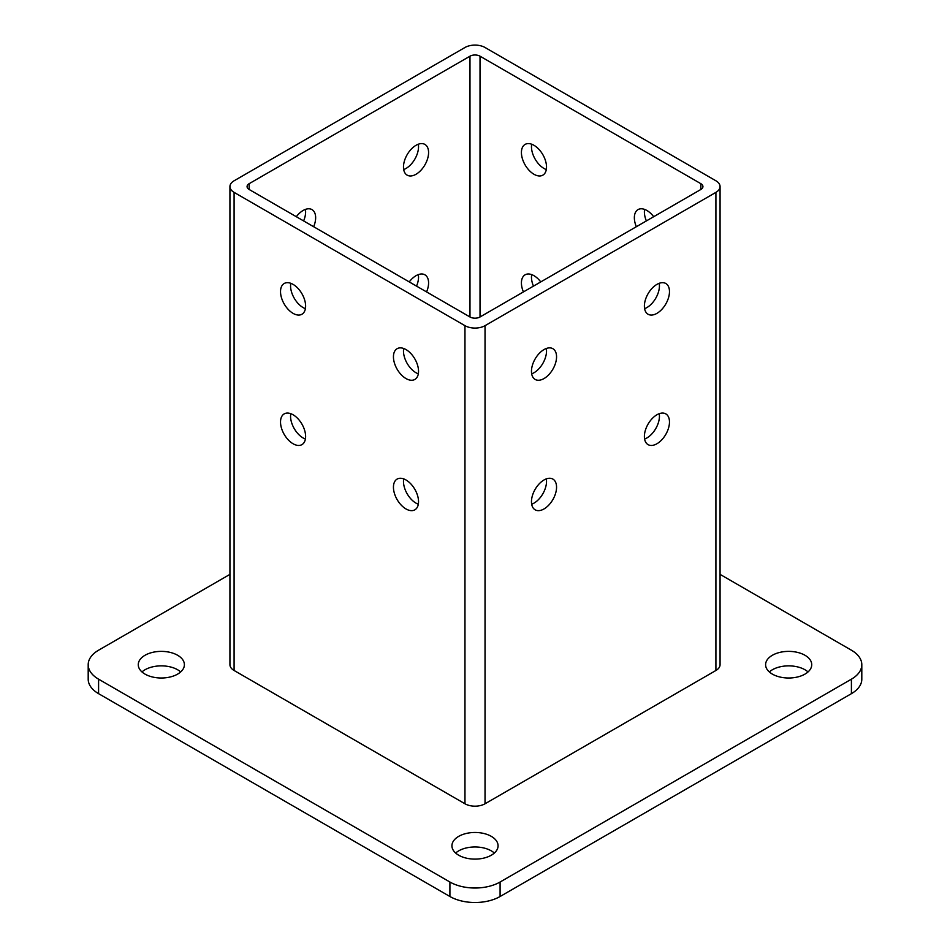 <?xml version="1.0" encoding="UTF-8"?>
<svg xmlns="http://www.w3.org/2000/svg" width="950" height="950" viewBox="0 0 950 950"><rect width="100%" height="100%" fill="white"/><g stroke="black" fill="none" stroke-linecap="round" stroke-linejoin="round"><path stroke-width="1.43" d="M485.034 325.672A14.191 8.194 180 0 1 464.966 325.672L234.092 192.375A14.191 8.194 180 0 1 229.936 186.58A14.191 8.194 180 0 1 234.092 180.785L464.966 47.5A14.191 8.194 180 0 1 485.034 47.5L715.908 180.785A14.191 8.194 180 0 1 720.064 186.58A14.191 8.194 180 0 1 715.908 192.375L485.034 325.672L485.034 803.771A14.191 8.194 180 0 1 464.966 803.771L464.966 325.672M720.064 186.58L720.064 664.691A14.191 8.194 180 0 1 715.908 670.486L715.908 192.375M464.966 803.771L234.092 670.486A14.191 8.194 180 0 1 229.936 664.691L229.936 186.58M280.523 291.626A17.741 10.248 -120 0 0 288.266 309.474A17.741 10.248 -120 0 0 301.946 314.236A17.741 10.248 -120 0 0 305.615 306.114A17.741 10.248 -120 0 0 297.873 288.254A17.741 10.248 -120 0 0 284.192 283.504A17.741 10.248 -120 0 0 280.523 291.626M393.442 356.82A17.741 10.248 -120 0 0 401.185 374.68A17.741 10.248 -120 0 0 414.865 379.43A17.741 10.248 -120 0 0 418.534 371.308A17.741 10.248 -120 0 0 410.792 353.447A17.741 10.248 -120 0 0 397.124 348.697A17.741 10.248 -120 0 0 393.442 356.82M280.523 422.014A17.741 10.248 -120 0 0 288.266 439.874A17.741 10.248 -120 0 0 301.946 444.624A17.741 10.248 -120 0 0 305.615 436.501A17.741 10.248 -120 0 0 297.873 418.641A17.741 10.248 -120 0 0 284.192 413.891A17.741 10.248 -120 0 0 280.523 422.014M393.442 487.207A17.741 10.248 -120 0 0 401.185 505.067A17.741 10.248 -120 0 0 414.865 509.817A17.741 10.248 -120 0 0 418.534 501.695A17.741 10.248 -120 0 0 410.792 483.847A17.741 10.248 -120 0 0 397.124 479.085A17.741 10.248 -120 0 0 393.442 487.207M485.034 803.771L715.908 670.486M644.385 306.114A17.741 10.248 -60 0 1 652.127 288.254A17.741 10.248 -60 0 1 665.807 283.504A17.741 10.248 -60 0 1 669.477 291.626A17.741 10.248 -60 0 1 661.734 309.474A17.741 10.248 -60 0 1 648.054 314.236A17.741 10.248 -60 0 1 644.385 306.114M531.466 371.308A17.741 10.248 -60 0 1 539.208 353.447A17.741 10.248 -60 0 1 552.876 348.697A17.741 10.248 -60 0 1 556.558 356.82A17.741 10.248 -60 0 1 548.815 374.68A17.741 10.248 -60 0 1 535.135 379.43A17.741 10.248 -60 0 1 531.466 371.308M644.385 436.501A17.741 10.248 -60 0 1 652.127 418.641A17.741 10.248 -60 0 1 665.807 413.891A17.741 10.248 -60 0 1 669.477 422.014A17.741 10.248 -60 0 1 661.734 439.874A17.741 10.248 -60 0 1 648.054 444.624A17.741 10.248 -60 0 1 644.385 436.501M531.466 501.695A17.741 10.248 -60 0 1 539.208 483.847A17.741 10.248 -60 0 1 552.876 479.085A17.741 10.248 -60 0 1 556.558 487.207A17.741 10.248 -60 0 1 548.815 505.067A17.741 10.248 -60 0 1 535.135 509.817A17.741 10.248 -60 0 1 531.466 501.695M531.679 144.21A17.741 10.248 -120 0 0 531.466 146.739A17.741 10.248 -120 0 0 546.309 169.551M644.599 209.404A17.741 10.248 -120 0 0 644.385 211.933A17.741 10.248 -120 0 0 646.38 220.922M531.679 274.609A17.741 10.248 -120 0 0 531.466 277.139A17.741 10.248 -120 0 0 533.461 286.128M418.321 144.21A17.741 10.248 -60 0 1 418.534 146.739A17.741 10.248 -60 0 1 403.691 169.551M305.401 209.404A17.741 10.248 -60 0 1 305.615 211.933A17.741 10.248 -60 0 1 303.62 220.922M418.321 274.609A17.741 10.248 -60 0 1 418.534 277.139A17.741 10.248 -60 0 1 416.539 286.128M480.023 56.193L700.851 183.683A7.101 4.097 0 0 1 702.929 186.58A7.101 4.097 0 0 1 700.851 189.477L480.023 316.979L480.023 56.193A7.101 4.097 0 0 0 469.977 56.193L249.149 183.683A7.101 4.097 0 0 0 247.071 186.58A7.101 4.097 0 0 0 249.149 189.477L249.149 183.683M249.149 189.477L469.977 316.979A7.101 4.097 0 0 0 480.023 316.979M290.771 283.302A17.741 10.248 -120 0 0 290.558 285.831A17.741 10.248 -120 0 0 305.401 308.643M403.691 348.496A17.741 10.248 -120 0 0 403.477 351.025A17.741 10.248 -120 0 0 418.321 373.837M290.771 413.689A17.741 10.248 -120 0 0 290.558 416.219A17.741 10.248 -120 0 0 305.401 439.031M403.691 478.883A17.741 10.248 -120 0 0 403.477 481.412A17.741 10.248 -120 0 0 418.321 504.224M403.477 167.022A17.741 10.248 -60 0 1 411.231 149.174A17.741 10.248 -60 0 1 424.899 144.412A17.741 10.248 -60 0 1 428.581 152.534A17.741 10.248 -60 0 1 420.826 170.394A17.741 10.248 -60 0 1 407.158 175.144A17.741 10.248 -60 0 1 403.477 167.022M296.317 216.707A17.741 10.248 -60 0 1 311.98 209.606A17.741 10.248 -60 0 1 315.649 217.728A17.741 10.248 -60 0 1 313.654 226.717M409.248 281.913A17.741 10.248 -60 0 1 424.899 274.811A17.741 10.248 -60 0 1 428.581 282.934A17.741 10.248 -60 0 1 426.586 291.923M546.523 167.022A17.741 10.248 60 0 1 542.842 175.144A17.741 10.248 60 0 1 529.174 170.394A17.741 10.248 60 0 1 521.419 152.534A17.741 10.248 60 0 1 525.101 144.412A17.741 10.248 60 0 1 538.769 149.174A17.741 10.248 60 0 1 546.523 167.022M636.346 226.717A17.741 10.248 60 0 1 634.351 217.728A17.741 10.248 60 0 1 638.02 209.606A17.741 10.248 60 0 1 653.683 216.707M523.414 291.923A17.741 10.248 60 0 1 521.419 282.934A17.741 10.248 60 0 1 525.101 274.811A17.741 10.248 60 0 1 540.752 281.913M644.599 308.643A17.741 10.248 120 0 0 659.443 285.831A17.741 10.248 120 0 0 659.229 283.302M531.679 373.837A17.741 10.248 120 0 0 546.523 351.025A17.741 10.248 120 0 0 546.309 348.496M644.599 439.031A17.741 10.248 120 0 0 659.443 416.219A17.741 10.248 120 0 0 659.229 413.689M531.679 504.224A17.741 10.248 120 0 0 546.523 481.412A17.741 10.248 120 0 0 546.309 478.883M229.936 574.37L98.586 650.204A35.483 20.484 0 0 0 88.196 664.691L88.196 679.179A35.483 20.484 0 0 0 98.586 693.666L449.908 896.503A35.483 20.484 0 0 0 500.092 896.503L851.414 693.666A35.483 20.484 0 0 0 861.804 679.179L861.804 664.691A35.483 20.484 0 0 0 851.414 650.204L720.064 574.37M88.196 664.691A35.483 20.484 0 0 0 98.586 679.179L449.908 882.016A35.483 20.484 0 0 0 500.092 882.016L851.414 679.179A35.483 20.484 0 0 0 861.804 664.691M804.982 655.274A23.073 13.324 0 0 0 779.843 652.389A23.073 13.324 0 0 0 765.605 664.691A23.073 13.324 0 0 0 772.362 674.108A23.073 13.324 0 0 0 797.501 676.994A23.073 13.324 0 0 0 811.739 664.691A23.073 13.324 0 0 0 804.982 655.274M491.316 836.368A23.073 13.324 0 0 0 466.177 833.482A23.073 13.324 0 0 0 451.927 845.797A23.073 13.324 0 0 0 458.684 855.214A23.073 13.324 0 0 0 483.823 858.099A23.073 13.324 0 0 0 498.073 845.797A23.073 13.324 0 0 0 491.316 836.368M177.638 655.274A23.073 13.324 0 0 0 152.499 652.389A23.073 13.324 0 0 0 138.261 664.691A23.073 13.324 0 0 0 145.018 674.108A23.073 13.324 0 0 0 170.157 676.994A23.073 13.324 0 0 0 184.395 664.691A23.073 13.324 0 0 0 177.638 655.274M769.322 671.935A23.073 13.324 180 0 1 804.982 669.762A23.073 13.324 180 0 1 808.034 671.935M455.644 853.041A23.073 13.324 180 0 1 491.316 850.867A23.073 13.324 180 0 1 494.356 853.041M141.966 671.935A23.073 13.324 180 0 1 177.638 669.762A23.073 13.324 180 0 1 180.678 671.935M234.092 670.486L234.092 192.375M469.977 316.979L469.977 56.193M700.851 189.477L700.851 183.683M98.586 679.179L98.586 693.666M449.908 882.016L449.908 896.503M500.092 882.016L500.092 896.503M851.414 679.179L851.414 693.666"/></g></svg>
